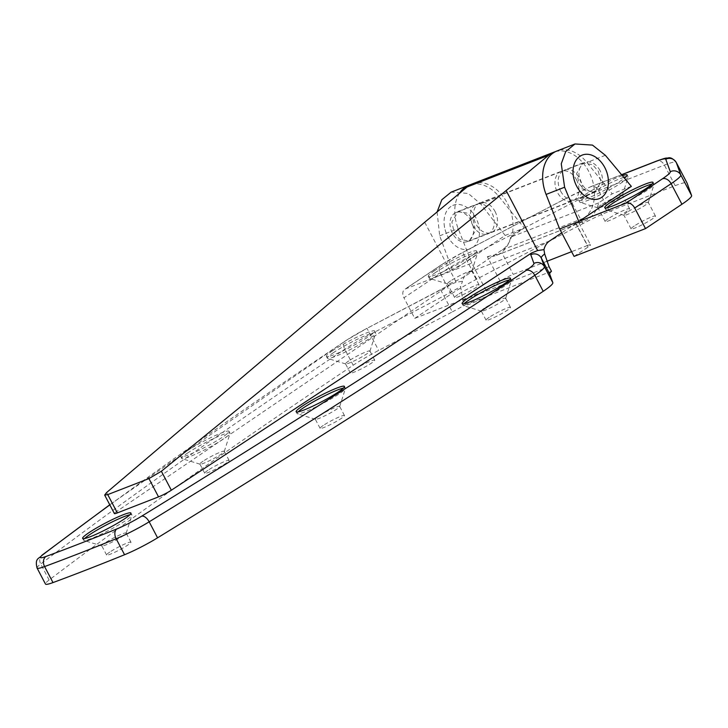 <?xml version="1.0" encoding="UTF-8"?>
<svg xmlns="http://www.w3.org/2000/svg" width="728" height="728" viewBox="0 0 728 728"><rect width="100%" height="100%" fill="white"/><g stroke="black" fill="none" stroke-linecap="round" stroke-linejoin="round"><path stroke-width="0.55" stroke-dasharray="3.64 2.73" d="M601.182 204.914A13.768 1.511 -27.7 0 0 597.988 207.808A13.768 1.511 -27.7 0 0 598.143 207.917A13.768 1.511 -27.7 0 0 606.715 204.832A13.768 1.511 -27.7 0 0 619.173 197.916A13.768 1.511 -27.7 0 0 622.367 195.195A13.768 1.511 -27.7 0 0 622.367 195.013A13.768 1.511 -27.7 0 0 614.277 197.688A13.768 1.511 -27.7 0 0 601.182 204.914M608.38 218.627A13.768 1.511 -27.7 0 0 605.186 221.53A13.768 1.511 -27.7 0 0 613.276 218.855A13.768 1.511 -27.7 0 0 626.371 211.63A13.768 1.511 -27.7 0 0 629.565 208.727A13.768 1.511 -27.7 0 0 621.485 211.402A13.768 1.511 -27.7 0 0 608.38 218.627M623.778 177.341A27.273 2.994 -27.7 0 0 586.122 196.451A27.273 2.994 -27.7 0 0 579.788 202.202A27.273 2.994 -27.7 0 0 580.089 202.42A27.273 2.994 -27.7 0 0 597.078 196.305A27.273 2.994 -27.7 0 0 621.748 182.592A27.273 2.994 -27.7 0 0 628.091 177.213A27.273 2.994 -27.7 0 0 628.082 176.849A27.273 2.994 -27.7 0 0 626.116 176.713M622.367 175.657A27.273 2.994 -27.7 0 0 585.157 194.622A27.273 2.994 -27.7 0 0 578.824 200.373A27.273 2.994 -27.7 0 0 594.849 195.077A27.273 2.994 -27.7 0 0 620.793 180.762A27.273 2.994 -27.7 0 0 624.451 178.142M450.623 280.917A13.768 1.511 -27.7 0 0 447.429 283.811A13.768 1.511 -27.7 0 0 447.584 283.92A13.768 1.511 -27.7 0 0 456.156 280.835A13.768 1.511 -27.7 0 0 468.614 273.919A13.768 1.511 -27.7 0 0 471.808 271.198A13.768 1.511 -27.7 0 0 471.808 271.016A13.768 1.511 -27.7 0 0 463.718 273.692A13.768 1.511 -27.7 0 0 450.623 280.917M457.83 294.631A13.768 1.511 -27.7 0 0 454.627 297.534A13.768 1.511 -27.7 0 0 462.717 294.858A13.768 1.511 -27.7 0 0 475.812 287.633A13.768 1.511 -27.7 0 0 479.006 284.73A13.768 1.511 -27.7 0 0 470.925 287.405A13.768 1.511 -27.7 0 0 457.83 294.631M435.562 272.454A27.273 2.994 -27.7 0 0 429.229 278.205A27.273 2.994 -27.7 0 0 429.529 278.424A27.273 2.994 -27.7 0 0 446.519 272.308A27.273 2.994 -27.7 0 0 471.189 258.595A27.273 2.994 -27.7 0 0 477.532 253.217A27.273 2.994 -27.7 0 0 477.523 252.853A27.273 2.994 -27.7 0 0 461.507 258.149A27.273 2.994 -27.7 0 0 435.562 272.454M434.598 270.634A27.273 2.994 -27.7 0 0 428.264 276.376A27.273 2.994 -27.7 0 0 444.289 271.08A27.273 2.994 -27.7 0 0 470.233 256.766A27.273 2.994 -27.7 0 0 476.567 251.024A27.273 2.994 -27.7 0 0 460.542 256.32A27.273 2.994 -27.7 0 0 434.598 270.634M627.09 212.276A13.768 1.511 -27.7 0 0 623.896 215.169A13.768 1.511 -27.7 0 0 624.051 215.279A13.768 1.511 -27.7 0 0 632.623 212.194A13.768 1.511 -27.7 0 0 645.081 205.278A13.768 1.511 -27.7 0 0 648.275 202.557A13.768 1.511 -27.7 0 0 648.275 202.375A13.768 1.511 -27.7 0 0 640.185 205.05A13.768 1.511 -27.7 0 0 627.09 212.276M634.297 225.989A13.768 1.511 -27.7 0 0 631.094 228.892A13.768 1.511 -27.7 0 0 639.184 226.217A13.768 1.511 -27.7 0 0 652.279 218.992A13.768 1.511 -27.7 0 0 655.473 216.089A13.768 1.511 -27.7 0 0 647.392 218.764A13.768 1.511 -27.7 0 0 634.297 225.989M606.706 207.871A27.273 2.994 -27.7 0 0 605.696 209.564A27.273 2.994 -27.7 0 0 605.996 209.782A27.273 2.994 -27.7 0 0 622.986 203.667A27.273 2.994 -27.7 0 0 647.665 189.953A27.273 2.994 -27.7 0 0 653.999 184.575A27.273 2.994 -27.7 0 0 653.99 184.211A27.273 2.994 -27.7 0 0 652.024 184.075M560.687 191.209A15.843 11.302 68.7 0 0 575.939 199.618A15.843 11.302 68.7 0 0 579.697 178.496A15.843 11.302 68.7 0 0 564.455 170.088A15.843 11.302 68.7 0 0 560.687 191.209M598.307 171.253L600.964 181.773L594.812 192.274L585.03 190.527L579.297 183.975L576.649 173.455L582.791 162.954L592.574 164.701L598.307 171.253M472.8 225.398A15.843 11.302 68.7 0 0 488.042 233.806A15.843 11.302 68.7 0 0 491.81 212.685A15.843 11.302 68.7 0 0 476.558 204.277A15.843 11.302 68.7 0 0 472.8 225.398M454.19 232.632L459.623 239.312L469.169 241.15L475.502 230.576L473.2 219.92L467.758 213.249L458.212 211.411L451.888 221.976L454.19 232.632M437.1 211.939L439.685 235.817L452.634 270.589L405.432 288.952A7.79 5.396 -123.8 0 0 404.695 289.334A7.79 5.396 -123.8 0 0 403.94 297.788L440.358 273.437A41.56 4.559 152.3 0 1 465.938 258.549L572.135 203.021A41.56 4.559 152.3 0 1 598.634 190.663L664.382 165.092A41.56 4.559 152.3 0 1 676.203 162.38M546.655 261.388L513.222 274.392A10.392 1.137 -27.7 0 0 500.2 281.199L486.177 290.581L414.742 318.364L403.94 297.788M486.177 290.581L471.771 263.145L452.634 270.589L505.159 235.463L524.297 228.019L499.026 196.669A36.364 25.935 68.7 0 0 470.761 184.594M505.159 235.463L480.58 203.84L468.231 193.43L451.123 192.147M459.395 193.402A36.364 25.935 68.7 0 0 458.194 228.619L471.771 263.145M574.074 256.392L588.097 247.01A10.392 1.137 -27.7 0 0 590.508 244.817A10.392 1.137 -27.7 0 0 587.542 245.482L576.376 224.215L579.006 222.923L575.211 222.477A38.966 27.791 68.7 0 0 584.32 221.166A38.966 27.791 68.7 0 0 598.625 202.903L612.193 193.83L586.914 162.481A36.364 25.935 68.7 0 0 557.011 150.96M631.331 186.386L612.193 193.83M598.625 202.903L510.728 237.091L524.297 228.019M414.742 318.364L451.16 294.012A41.56 4.559 152.3 0 1 476.74 279.124L582.937 223.587A41.56 4.559 152.3 0 1 609.436 211.238L675.184 185.667A41.56 4.559 152.3 0 1 687.014 182.965M587.542 245.482L571.598 251.679M500.2 281.199L487.314 256.666A38.966 27.791 68.7 0 0 496.423 255.355A38.966 27.791 68.7 0 0 510.728 237.091M576.376 224.215L502.056 253.126L513.222 274.392M487.314 256.666L502.056 253.126M318.491 416.298A13.768 1.511 -27.7 0 0 315.297 419.201A13.768 1.511 -27.7 0 0 315.442 419.31A13.768 1.511 -27.7 0 0 324.024 416.225A13.768 1.511 -27.7 0 0 336.473 409.3A13.768 1.511 -27.7 0 0 339.676 406.588A13.768 1.511 -27.7 0 0 339.667 406.397A13.768 1.511 -27.7 0 0 331.586 409.072A13.768 1.511 -27.7 0 0 318.491 416.298M323.287 425.443A13.768 1.511 -27.7 0 0 320.093 428.346A13.768 1.511 -27.7 0 0 328.182 425.671A13.768 1.511 -27.7 0 0 341.277 418.445A13.768 1.511 -27.7 0 0 344.471 415.542A13.768 1.511 -27.7 0 0 336.382 418.218A13.768 1.511 -27.7 0 0 323.287 425.443M298.098 411.893A27.273 2.994 -27.7 0 0 297.088 413.595A27.273 2.994 -27.7 0 0 297.397 413.804A27.273 2.994 -27.7 0 0 314.387 407.689A27.273 2.994 -27.7 0 0 339.057 393.985A27.273 2.994 -27.7 0 0 345.4 388.606A27.273 2.994 -27.7 0 0 345.391 388.233A27.273 2.994 -27.7 0 0 343.425 388.097M203.103 461.179A13.768 1.511 -27.7 0 0 199.909 464.082A13.768 1.511 -27.7 0 0 200.064 464.191A13.768 1.511 -27.7 0 0 208.636 461.106A13.768 1.511 -27.7 0 0 221.094 454.181A13.768 1.511 -27.7 0 0 224.288 451.469A13.768 1.511 -27.7 0 0 224.288 451.278A13.768 1.511 -27.7 0 0 216.198 453.954A13.768 1.511 -27.7 0 0 203.103 461.179M207.908 470.324A13.768 1.511 -27.7 0 0 204.714 473.227A13.768 1.511 -27.7 0 0 212.794 470.552A13.768 1.511 -27.7 0 0 225.889 463.327A13.768 1.511 -27.7 0 0 229.093 460.424A13.768 1.511 -27.7 0 0 221.003 463.099A13.768 1.511 -27.7 0 0 207.908 470.324M188.042 452.725A27.273 2.994 -27.7 0 0 181.709 458.476A27.273 2.994 -27.7 0 0 182.009 458.686A27.273 2.994 -27.7 0 0 198.999 452.57A27.273 2.994 -27.7 0 0 223.678 438.866A27.273 2.994 -27.7 0 0 230.012 433.488A27.273 2.994 -27.7 0 0 230.002 433.115A27.273 2.994 -27.7 0 0 213.987 438.42A27.273 2.994 -27.7 0 0 188.042 452.725M187.078 450.896A27.273 2.994 -27.7 0 0 180.753 456.647A27.273 2.994 -27.7 0 0 196.769 451.342A27.273 2.994 -27.7 0 0 222.713 437.037A27.273 2.994 -27.7 0 0 229.047 431.285A27.273 2.994 -27.7 0 0 213.022 436.591A27.273 2.994 -27.7 0 0 187.078 450.896M348.739 360.933A13.768 1.511 -27.7 0 0 345.536 363.836A13.768 1.511 -27.7 0 0 345.691 363.945A13.768 1.511 -27.7 0 0 354.272 360.851A13.768 1.511 -27.7 0 0 366.721 353.935A13.768 1.511 -27.7 0 0 369.924 351.224A13.768 1.511 -27.7 0 0 369.915 351.033A13.768 1.511 -27.7 0 0 361.834 353.708A13.768 1.511 -27.7 0 0 348.739 360.933M353.535 370.079A13.768 1.511 -27.7 0 0 350.341 372.973A13.768 1.511 -27.7 0 0 358.431 370.297A13.768 1.511 -27.7 0 0 371.526 363.081A13.768 1.511 -27.7 0 0 374.72 360.178A13.768 1.511 -27.7 0 0 366.63 362.853A13.768 1.511 -27.7 0 0 353.535 370.079M333.67 352.479A27.273 2.994 -27.7 0 0 327.336 358.221A27.273 2.994 -27.7 0 0 327.646 358.44A27.273 2.994 -27.7 0 0 344.635 352.325A27.273 2.994 -27.7 0 0 369.305 338.62A27.273 2.994 -27.7 0 0 375.648 333.233A27.273 2.994 -27.7 0 0 375.639 332.869A27.273 2.994 -27.7 0 0 359.614 338.165A27.273 2.994 -27.7 0 0 333.67 352.479M332.714 350.65A27.273 2.994 -27.7 0 0 326.381 356.392A27.273 2.994 -27.7 0 0 342.406 351.096A27.273 2.994 -27.7 0 0 368.35 336.791A27.273 2.994 -27.7 0 0 374.674 331.04A27.273 2.994 -27.7 0 0 358.658 336.336A27.273 2.994 -27.7 0 0 332.714 350.65M484.484 308.126A13.768 1.511 -27.7 0 0 481.29 311.029A13.768 1.511 -27.7 0 0 481.435 311.138A13.768 1.511 -27.7 0 0 490.017 308.053A13.768 1.511 -27.7 0 0 502.466 301.137A13.768 1.511 -27.7 0 0 505.669 298.416A13.768 1.511 -27.7 0 0 505.66 298.234A13.768 1.511 -27.7 0 0 497.579 300.91A13.768 1.511 -27.7 0 0 484.484 308.126M489.28 317.272A13.768 1.511 -27.7 0 0 486.086 320.174A13.768 1.511 -27.7 0 0 494.175 317.499A13.768 1.511 -27.7 0 0 507.27 310.274A13.768 1.511 -27.7 0 0 510.465 307.38A13.768 1.511 -27.7 0 0 502.375 310.055A13.768 1.511 -27.7 0 0 489.28 317.272M464.091 303.731A27.273 2.994 -27.7 0 0 463.09 305.423A27.273 2.994 -27.7 0 0 463.39 305.642A27.273 2.994 -27.7 0 0 480.38 299.526A27.273 2.994 -27.7 0 0 505.05 285.813A27.273 2.994 -27.7 0 0 511.393 280.435A27.273 2.994 -27.7 0 0 511.384 280.071A27.273 2.994 -27.7 0 0 509.418 279.934M104.987 542.942A13.768 1.511 -27.7 0 0 101.793 545.845A13.768 1.511 -27.7 0 0 101.938 545.955A13.768 1.511 -27.7 0 0 110.52 542.87A13.768 1.511 -27.7 0 0 122.968 535.954A13.768 1.511 -27.7 0 0 126.172 533.233A13.768 1.511 -27.7 0 0 126.172 533.051A13.768 1.511 -27.7 0 0 118.082 535.726A13.768 1.511 -27.7 0 0 104.987 542.942M109.782 552.088A13.768 1.511 -27.7 0 0 106.588 554.991A13.768 1.511 -27.7 0 0 114.678 552.315A13.768 1.511 -27.7 0 0 127.773 545.09A13.768 1.511 -27.7 0 0 130.967 542.196A13.768 1.511 -27.7 0 0 122.877 544.872A13.768 1.511 -27.7 0 0 109.782 552.088M84.594 538.547A27.273 2.994 -27.7 0 0 83.593 540.24A27.273 2.994 -27.7 0 0 83.893 540.458A27.273 2.994 -27.7 0 0 100.883 534.343A27.273 2.994 -27.7 0 0 125.553 520.629A27.273 2.994 -27.7 0 0 131.895 515.251A27.273 2.994 -27.7 0 0 131.886 514.878A27.273 2.994 -27.7 0 0 129.921 514.751M37.064 568.04A31.168 3.422 152.3 0 1 40.723 564A2597.568 284.812 152.3 0 1 339.557 352.725A2597.568 284.812 152.3 0 1 344.781 349.231A41.56 4.559 152.3 0 1 370.279 334.398L443.934 295.887L452.334 311.893L378.678 350.405A41.56 4.559 -27.7 0 0 353.189 365.229A2597.568 284.812 -27.7 0 0 347.957 368.723A2597.568 284.812 -27.7 0 0 49.122 580.007A31.168 3.422 -27.7 0 0 45.473 584.038M576.476 179.752A15.843 11.302 -111.3 0 1 572.718 200.873A15.843 11.302 -111.3 0 1 557.466 192.465A15.843 11.302 -111.3 0 1 561.224 171.335A15.843 11.302 -111.3 0 1 576.476 179.752M495.031 211.429A15.843 11.302 -111.3 0 1 491.273 232.551A15.843 11.302 -111.3 0 1 476.021 224.142A15.843 11.302 -111.3 0 1 479.779 203.021A15.843 11.302 -111.3 0 1 495.031 211.429M472.345 183.893A36.364 25.935 -111.3 0 1 507.343 203.194A36.364 25.935 -111.3 0 1 502.329 249.795L468.049 272.718A20.784 14.824 68.7 0 0 462.507 281.299L456.201 282.236L450.441 284.548L116.58 511.52L106.616 492.547M555.428 151.661A36.364 25.935 -111.3 0 1 588.788 171.517A36.364 25.935 -111.3 0 1 583.774 218.109L561.716 232.86M551.469 271.28L465.147 304.859L462.744 300.291L460.633 286.586L462.507 281.299M452.334 311.893A41.56 4.559 -27.7 0 0 465.147 304.859M424.706 222.24L456.201 282.236M114.378 513.559A10.392 1.137 152.3 0 1 116.58 511.52M471.116 220.775A15.588 11.12 68.7 0 0 456.119 212.503A15.588 11.12 68.7 0 0 452.425 233.279A15.588 11.12 68.7 0 0 467.421 241.55A15.588 11.12 68.7 0 0 471.116 220.775M600.072 170.616A15.588 11.12 68.7 0 0 585.075 162.344A15.588 11.12 68.7 0 0 581.381 183.119A15.588 11.12 68.7 0 0 596.378 191.391A15.588 11.12 68.7 0 0 600.072 170.616M450.969 206.452A23.378 16.671 68.7 0 0 444.144 223.969A23.378 16.671 68.7 0 0 450.841 241.186A23.378 16.671 68.7 0 0 472.572 247.602A23.378 16.671 68.7 0 0 475.794 217.645A23.378 16.671 68.7 0 0 450.969 206.452M608.353 179.916A23.378 16.671 68.7 0 0 601.656 162.708M439.685 235.817L458.194 228.619M480.58 203.84L499.026 196.669M575.211 222.477L588.097 247.01M605.368 155.301L586.914 162.481M621.63 174.775L590.363 186.932A33.77 3.704 -27.7 0 0 568.832 196.969L462.626 252.507A33.77 3.704 -27.7 0 0 441.841 264.601L405.432 288.952M451.16 294.012L440.358 273.437A7.79 5.396 -123.8 0 1 441.113 264.974L404.695 289.334M476.74 279.124L462.617 252.461L441.113 264.974A7.79 5.396 -123.8 0 1 441.841 264.601M582.937 223.587L568.823 196.924L462.626 252.507M609.436 211.238L598.634 190.663A7.79 5.56 -111.3 0 0 591.136 186.532L568.832 196.969M675.184 185.667L664.382 165.092A7.79 5.56 -111.3 0 0 656.874 160.961M590.363 186.932A7.79 5.56 -111.3 0 1 591.136 186.532L621.566 174.693M450.441 284.548A49.349 5.415 152.3 0 1 440.622 289.844L366.976 328.355A33.77 3.704 -27.7 0 0 346.255 340.404A2589.769 283.956 -27.7 0 0 341.041 343.889A2589.769 283.956 -27.7 0 0 109.828 504.895M49.122 580.007L40.723 564A7.79 6.479 52.8 0 1 41.996 555.182M502.329 249.795L583.774 218.109M549.494 241.032L468.049 272.718M462.744 300.291L549.067 266.712M353.189 365.229L344.781 349.231A7.79 5.378 56.3 0 1 345.527 340.777L366.967 328.31L378.678 350.405M440.622 289.844L443.934 295.887A41.56 4.559 -27.7 0 0 460.633 286.586M109.764 504.777L345.527 340.777A7.79 5.378 56.3 0 1 346.255 340.404M451.387 283.966L366.976 328.355M605.186 221.53L597.988 207.808M598.143 207.917L580.089 202.42M579.788 202.202L578.824 200.373M454.627 297.534L447.429 283.811M447.584 283.92L429.529 278.424M429.229 278.205L428.264 276.376M631.094 228.892L623.896 215.169M624.051 215.279L605.996 209.782M605.696 209.564L604.74 207.735M594.812 192.274L575.939 199.618M469.169 241.15L488.042 233.806M458.212 211.411L476.558 204.277M582.791 162.954L564.455 170.088M653.99 184.211L653.034 182.382M648.275 202.557L653.999 184.575M655.473 216.089L648.275 202.375M477.523 252.853L476.567 251.024M471.808 271.198L477.532 253.217M479.006 284.73L471.808 271.016M628.082 176.849L627.126 175.02M622.367 195.195L628.091 177.213M629.565 208.727L622.367 195.013M496.423 255.355L584.32 221.166M579.006 222.923L590.508 244.817M320.093 428.346L315.297 419.201M315.442 419.31L297.397 413.804M297.088 413.595L296.132 411.766M204.714 473.227L199.909 464.082M200.064 464.191L182.009 458.686M181.709 458.476L180.753 456.647M350.341 372.973L345.536 363.836M345.691 363.945L327.646 358.44M327.336 358.221L326.381 356.392M486.086 320.174L481.29 311.029M481.435 311.138L463.39 305.642M463.09 305.423L462.125 303.594M106.588 554.991L101.793 545.845M101.938 545.955L83.893 540.458M83.593 540.24L82.628 538.411M491.273 232.551L572.718 200.873M479.779 203.021L561.224 171.335M131.886 514.878L130.922 513.058M126.172 533.233L131.895 515.251M130.967 542.196L126.172 533.051M511.384 280.071L510.419 278.242M505.669 298.416L511.393 280.435M510.465 307.38L505.66 298.234M375.639 332.869L374.674 331.04M369.924 351.224L375.648 333.233M374.72 360.178L369.915 351.033M230.002 433.115L229.047 431.285M224.288 451.469L230.012 433.488M229.093 460.424L224.288 451.278M345.391 388.233L344.426 386.404M339.676 406.588L345.4 388.606M344.471 415.542L339.667 406.397M456.119 212.503L585.075 162.344M444.144 223.978A31.495 31.495 0 0 0 450.841 241.186M467.421 241.55L596.378 191.391"/><path stroke-width="1.09" d="M652.024 184.075A27.273 2.994 -27.7 0 0 612.03 203.813A27.273 2.994 -27.7 0 0 606.706 207.871M611.065 201.984A27.273 2.994 -27.7 0 0 604.74 207.735A27.273 2.994 -27.7 0 0 620.756 202.439A27.273 2.994 -27.7 0 0 646.701 188.124A27.273 2.994 -27.7 0 0 653.034 182.382A27.273 2.994 -27.7 0 0 637.009 187.678A27.273 2.994 -27.7 0 0 611.065 201.984M470.761 184.594A36.364 25.935 68.7 0 0 469.114 185.149L451.123 192.147L441.832 199.727L437.1 211.939M469.114 185.149A36.364 25.935 68.7 0 0 459.395 193.402M687.014 182.965A41.56 4.559 152.3 0 1 687.05 183.019A41.56 4.559 152.3 0 1 687.077 183.083L691.6 195.55A41.56 4.559 152.3 0 1 681.927 204.249L645.509 228.601L574.074 256.392L559.668 228.956L546.091 194.431A36.364 25.935 68.7 0 1 557.011 150.96L575.011 143.962L592.474 145.1L605.368 155.301L631.331 186.386L578.805 221.512L559.668 228.956M645.509 228.601L634.707 208.026A7.79 5.396 -123.8 0 0 626.016 203.148L578.805 221.512L564.61 187.233L561.261 163.782L565.711 151.588L575.011 143.962M624.451 178.142A27.273 2.994 -27.7 0 0 627.126 175.02A27.273 2.994 -27.7 0 0 622.367 175.657M571.598 251.679L546.655 261.388M626.116 176.713A27.273 2.994 -27.7 0 0 623.778 177.341M343.425 388.097A27.273 2.994 -27.7 0 0 303.421 407.844A27.273 2.994 -27.7 0 0 298.098 411.893M302.466 406.015A27.273 2.994 -27.7 0 0 296.132 411.766A27.273 2.994 -27.7 0 0 312.157 406.461A27.273 2.994 -27.7 0 0 338.101 392.155A27.273 2.994 -27.7 0 0 344.426 386.404A27.273 2.994 -27.7 0 0 328.41 391.709A27.273 2.994 -27.7 0 0 302.466 406.015M509.418 279.934A27.273 2.994 -27.7 0 0 469.414 299.672A27.273 2.994 -27.7 0 0 464.091 303.731M468.459 297.843A27.273 2.994 -27.7 0 0 462.125 303.594A27.273 2.994 -27.7 0 0 478.15 298.298A27.273 2.994 -27.7 0 0 504.095 283.984A27.273 2.994 -27.7 0 0 510.419 278.242A27.273 2.994 -27.7 0 0 494.403 283.538A27.273 2.994 -27.7 0 0 468.459 297.843M129.921 514.751A27.273 2.994 -27.7 0 0 89.917 534.489A27.273 2.994 -27.7 0 0 84.594 538.547M88.962 532.659A27.273 2.994 -27.7 0 0 82.628 538.411A27.273 2.994 -27.7 0 0 98.653 533.105A27.273 2.994 -27.7 0 0 124.597 518.8A27.273 2.994 -27.7 0 0 130.922 513.058A27.273 2.994 -27.7 0 0 114.906 518.354A27.273 2.994 -27.7 0 0 88.962 532.659M506.151 190.554L548.539 155.319A36.364 25.935 -111.3 0 1 553.79 152.216L472.345 183.893A36.364 25.935 -111.3 0 0 467.094 186.996L424.706 222.24L106.616 492.547L104.668 495.076L107.744 494.612L148.931 478.596L161.37 471.253L506.151 190.554L537.646 250.55L543.952 249.622L544.653 253.899L549.067 266.712L551.469 271.28A41.56 4.559 -27.7 0 0 549.685 274.019L541.277 258.021L544.417 266.666L552.825 282.664L549.685 274.019M109.828 504.895A2589.769 283.956 -27.7 0 0 43.107 554.536A23.378 2.566 -27.7 0 0 46.001 556.465A771.48 84.594 -27.7 0 0 116.862 528.901A23.378 2.566 -27.7 0 0 141.623 516.207A2589.769 283.956 -27.7 0 0 526.116 270.443A33.77 3.704 -27.7 0 0 533.915 263.418A7.79 7.744 160 0 1 544.417 266.666A41.56 4.559 152.3 0 1 534.825 275.311A2597.568 284.812 152.3 0 1 149.176 521.812A31.168 3.422 152.3 0 1 116.162 538.738A779.269 85.44 152.3 0 1 44.581 566.575A31.168 3.422 152.3 0 1 37.064 568.04L45.473 584.038A31.168 3.422 -27.7 0 0 52.989 582.582A779.269 85.44 -27.7 0 0 124.561 554.736A31.168 3.422 -27.7 0 0 157.576 537.819A2597.568 284.812 -27.7 0 0 543.225 291.309A41.56 4.559 -27.7 0 0 552.825 282.664M561.716 232.86L549.494 241.032A20.784 14.824 -111.3 0 0 543.952 249.622M553.79 152.216A36.364 25.935 -111.3 0 1 555.428 151.661M107.744 494.612L117.344 512.903L158.531 496.878L148.931 478.596M161.37 471.253L171.335 490.217L531.486 253.026L537.646 250.55M171.335 490.217A10.392 1.137 152.3 0 1 158.531 496.878M117.344 512.903A10.392 1.137 152.3 0 1 114.378 513.559L104.668 495.076M579.925 156.293A23.378 16.671 68.7 0 0 576.703 186.241A23.378 16.671 68.7 0 0 601.528 197.443A23.378 16.671 68.7 0 0 608.353 179.916A31.495 31.495 0 0 0 601.656 162.708A23.378 16.671 68.7 0 0 579.925 156.293M564.61 187.233L546.091 194.431M626.016 203.148L662.435 178.797A33.77 3.704 -27.7 0 0 670.297 171.726L665.765 159.259A33.77 3.704 -27.7 0 0 656.101 161.361L621.63 174.775M676.203 162.38A41.56 4.559 152.3 0 1 676.248 162.444A41.56 4.559 152.3 0 1 676.276 162.508L680.798 174.975A41.56 4.559 152.3 0 1 671.125 183.674L634.707 208.026M687.077 183.083L676.276 162.508A7.79 7.744 -20 0 0 665.765 159.259M691.6 195.55L680.798 174.975A7.79 7.744 -20 0 0 670.297 171.726M681.927 204.249L671.125 183.674A7.79 5.396 56.2 0 0 662.435 178.797M656.101 161.361A7.79 5.56 -111.3 0 1 656.874 160.961L621.566 174.693M109.764 504.777L41.996 555.182A7.79 6.479 52.8 0 1 43.107 554.536M467.094 186.996L548.539 155.319M533.915 263.418L530.776 254.773A49.349 5.415 152.3 0 1 531.486 253.026M46.001 556.465A7.79 5.924 -110.3 0 0 44.581 566.575L52.989 582.582M116.862 528.901A7.79 5.169 -112.1 0 0 116.162 538.738L124.561 554.736M141.623 516.207A7.79 4.05 -121.6 0 1 149.176 521.812L157.576 537.819M526.116 270.443A7.79 5.415 -123.8 0 1 534.825 275.311L543.225 291.309M544.653 253.899A41.56 4.559 -27.7 0 0 541.277 258.021A7.79 7.744 160 0 0 530.776 254.773M687.05 183.019L676.248 162.444C673.236 158.704 670.543 157.203 668.177 157.94C665.274 158.458 668.177 156.984 656.874 160.961M41.996 555.182C39.476 558.858 34.489 557.648 37.064 568.04"/></g></svg>
